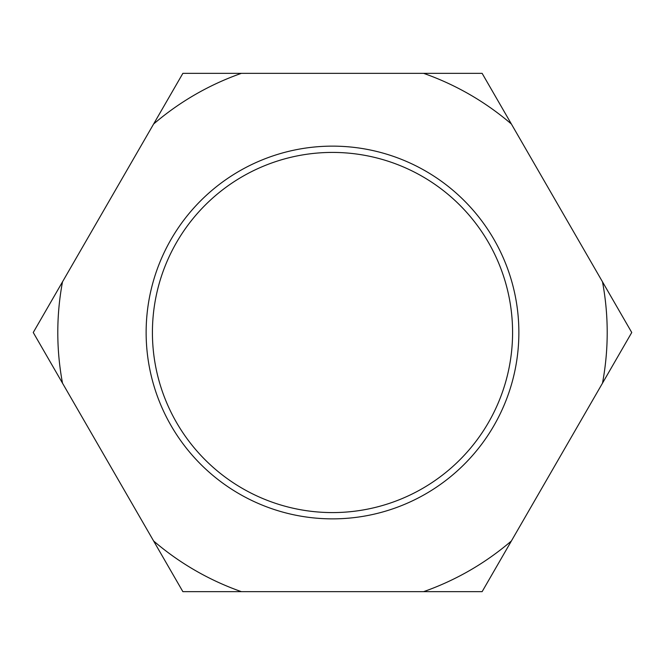<?xml version="1.0" encoding="UTF-8"?>
<svg xmlns="http://www.w3.org/2000/svg" width="665" height="665" viewBox="0 0 665 665"><rect width="100%" height="100%" fill="white"/><g stroke="black" fill="none" stroke-linecap="round" stroke-linejoin="round"><path stroke-width="1" d="M146.134 332.5A186.366 186.366 0 0 0 332.5 518.866A186.366 186.366 0 0 0 518.866 332.5A186.366 186.366 0 0 0 332.5 146.134A186.366 186.366 0 0 0 146.134 332.5M152.418 332.5A180.082 180.082 0 0 0 332.5 512.582A180.082 180.082 0 0 0 512.582 332.5A180.082 180.082 0 0 0 332.5 152.418A180.082 180.082 0 0 0 152.418 332.5M57.797 332.5A274.703 274.703 0 0 0 62.51 383.181L33.25 332.5L62.51 281.819A274.703 274.703 0 0 0 57.797 332.5M62.51 383.181L153.615 540.977A274.703 274.703 0 0 0 241.395 591.659L423.605 591.659A274.703 274.703 0 0 0 511.385 540.977L602.49 383.181A274.703 274.703 0 0 0 602.49 281.819L511.385 124.022A274.703 274.703 0 0 0 423.605 73.341L241.395 73.341A274.703 274.703 0 0 0 153.615 124.022L62.51 281.819M602.49 281.819L631.75 332.5L602.49 383.181M511.385 540.977L482.125 591.659L423.605 591.659M241.395 591.659L182.875 591.659L153.615 540.977M153.615 124.022L182.875 73.341L241.395 73.341M423.605 73.341L482.125 73.341L511.385 124.022"/></g></svg>
